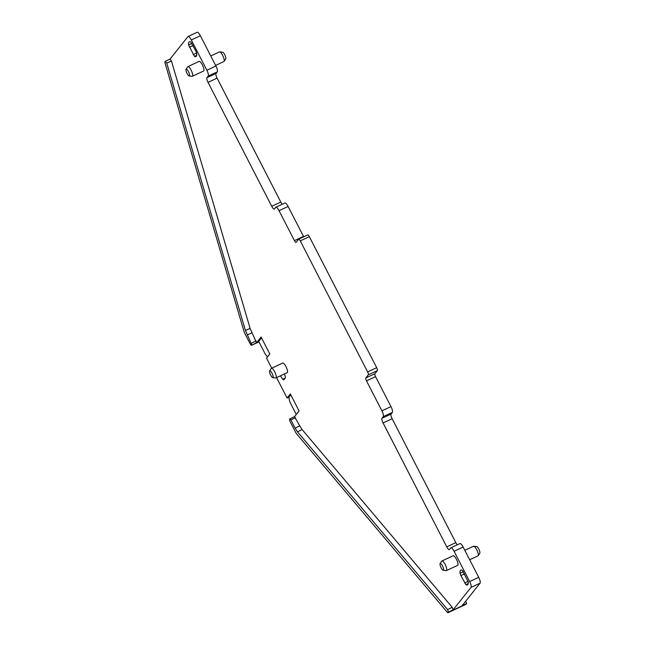 <?xml version="1.0" encoding="UTF-8"?>
<svg xmlns="http://www.w3.org/2000/svg" width="645" height="645" viewBox="0 0 645 645"><rect width="100%" height="100%" fill="white"/><g stroke="black" fill="none" stroke-linecap="round" stroke-linejoin="round"><path stroke-width="0.97" d="M478.163 555.7L479.799 553.233A3.749 1.032 -115 0 0 479.799 553.233A3.749 1.032 -115 0 0 479.017 549.524A3.749 1.032 -115 0 0 476.671 546.541L473.728 546.21A5.313 1.467 65 0 1 477.058 550.435A5.313 1.467 65 0 1 478.163 555.7A5.313 1.467 65 0 1 478.13 555.74A5.313 1.467 65 0 1 477.969 555.869L469.673 559.747M473.317 546.38A5.313 1.467 65 0 1 473.478 546.25A5.313 1.467 65 0 1 473.728 546.21M282.244 204.247A4.16 1.153 -115 0 1 280.793 202.062L217.107 78.134A4.16 1.153 -115 0 1 216.011 73.466L217.3 71.853A5.208 1.435 -115 0 0 215.93 66.016L200.361 35.725A5.208 1.435 -115 0 0 197.168 32.25L188.106 36.483A5.208 1.435 -115 0 0 187.945 36.612L170.054 59.05L171.425 60.944L250.099 328.386L256.508 342.753L261.08 337.021L269.812 354L266.546 358.104L271.722 368.174M303.714 236.796A2.604 0.718 -115 0 1 303.505 236.417L288.113 206.464A5.208 1.435 -115 0 0 284.921 202.998L275.858 207.23A5.208 1.435 -115 0 0 275.697 207.351L274.407 208.972A4.16 1.153 -115 0 1 274.286 209.077A4.16 1.153 -115 0 1 271.73 206.295L208.037 82.367A4.16 1.153 -115 0 1 206.94 77.698L208.23 76.086A5.208 1.435 -115 0 0 206.868 70.249L191.299 39.958A5.208 1.435 -115 0 0 188.106 36.483M302.078 429.53L297.53 431.884L295.136 428.167L299.683 425.805L302.078 429.53L452.234 607.348L453.121 609.839L471.019 587.401A5.208 1.435 65 0 0 469.649 581.564L454.08 551.273A5.208 1.435 65 0 0 450.887 547.799A5.208 1.435 65 0 0 450.726 547.928L449.436 549.548A4.16 1.153 65 0 1 449.315 549.645A4.16 1.153 65 0 1 446.759 546.871L383.065 422.943A4.16 1.153 65 0 1 381.977 418.274L383.267 416.654A5.208 1.435 65 0 0 381.896 410.825L366.505 380.873A2.604 0.718 65 0 1 365.82 377.954L374.89 373.721L377.365 370.609A2.604 0.718 -115 0 0 376.688 367.698L309.334 236.65A2.604 0.718 -115 0 0 307.738 234.917A2.604 0.718 -115 0 0 307.665 234.982M374.89 373.721A2.604 0.718 -115 0 0 375.567 376.64L366.505 380.873M381.977 418.274L391.039 414.042L392.329 412.421A5.208 1.435 -115 0 0 390.967 406.592L375.567 376.64M391.039 414.042A4.16 1.153 -115 0 0 392.136 418.71L383.065 422.943M446.759 546.871L455.822 542.639L392.136 418.71M455.822 542.639A4.16 1.153 -115 0 0 457.273 544.815M465.722 601.132L466.609 603.631L462.183 605.607L480.082 583.169A5.208 1.435 -115 0 0 478.711 577.331L463.142 547.041A5.208 1.435 -115 0 0 459.95 543.566L450.887 547.799M261.523 337.891L258.734 341.39L264.7 353A5.208 1.435 -115 0 0 266.998 356.177L267.659 356.701M251.889 344.978L245.414 330.482L166.781 63.194L165.41 61.299L164.918 61.92A1.564 0.435 -115 0 0 164.967 62.775L244.068 331.667A2.604 0.718 -115 0 0 244.673 333.159L250.018 343.551A2.604 0.718 -115 0 0 251.614 345.285A2.604 0.718 -115 0 0 251.695 345.228L256.508 342.753M276.576 377.631L287.065 398.03L288.879 397.183L289.258 399.497A5.208 1.435 -115 0 0 290.75 403.681L296.265 414.421M297.53 431.884L447.59 609.598L448.477 612.097L447.985 612.71A1.564 0.435 -115 0 1 447.936 612.75A1.564 0.435 -115 0 1 447.461 612.452L296.498 433.682A2.604 0.718 -115 0 1 295.7 432.432L290.355 422.04A2.604 0.718 65 0 1 289.669 419.121L290.879 419.879L295.136 428.167M299.683 425.805L294.491 416.654L299.062 410.921L290.331 393.934L287.065 398.03M466.609 603.631L447.985 612.71M365.82 377.954L368.303 374.842A2.604 0.718 65 0 0 367.618 371.931L376.688 367.698M309.334 236.65L300.272 240.883L367.618 371.931M300.272 240.883A2.604 0.718 -115 0 0 298.675 239.15A2.604 0.718 -115 0 0 298.595 239.214L296.119 242.327A2.604 0.718 -115 0 1 296.039 242.383A2.604 0.718 -115 0 1 294.442 240.65L279.051 210.697A5.208 1.435 -115 0 0 275.858 207.23M215.624 65.411L223.92 61.533A5.313 1.467 -115 0 0 224.081 61.404A5.313 1.467 -115 0 0 224.105 61.364A5.313 1.467 -115 0 0 223.001 56.099A5.313 1.467 -115 0 0 219.679 51.874A5.313 1.467 -115 0 0 219.429 51.914L210.762 55.954M464.529 573.832L460.844 575.55L465.932 584.652A11.973 3.306 -115 0 0 467.44 584.926A11.973 3.306 -115 0 0 468.214 581.79L462.36 570.39A11.973 3.306 -115 0 0 460.853 570.115A11.973 3.306 -115 0 0 460.079 573.252L463.424 571.696M460.844 575.55L460.079 573.252M195.935 51.197L190.847 42.094A11.973 3.306 -115 0 0 189.34 41.82A11.973 3.306 -115 0 0 188.566 44.956L194.427 56.357A11.973 3.306 -115 0 0 195.935 56.631A11.973 3.306 -115 0 0 196.709 53.495L195.935 51.197M189.17 75.973A3.749 1.032 -115 0 0 189.461 75.86A3.749 1.032 -115 0 0 188.477 71.659A3.749 1.032 -115 0 0 186.066 69.249A3.749 1.032 -115 0 0 186.042 69.281A3.749 1.032 -115 0 0 186.824 72.99A3.749 1.032 -115 0 0 189.17 75.973L192.113 76.303A5.313 1.467 -115 0 0 192.363 76.263L203.61 71.014A5.313 1.467 -115 0 0 203.772 70.886A5.313 1.467 -115 0 0 202.538 65.258A5.313 1.467 -115 0 0 199.12 61.396L187.872 66.645A5.313 1.467 -115 0 0 187.711 66.774A5.313 1.467 -115 0 0 187.687 66.814A5.313 1.467 -115 0 0 187.655 66.862M283.687 379.961L285.372 377.889L285.211 376.204A11.973 3.306 -115 0 0 284.389 373.979M283.768 379.897L282.752 379.292L285.146 378.172M280.486 375.801A11.973 3.306 -115 0 0 282.752 379.292M446.421 570.599L457.66 565.351A5.313 1.467 -115 0 0 457.821 565.222A5.313 1.467 -115 0 0 456.587 559.594A5.313 1.467 -115 0 0 453.169 555.732L441.93 560.981A5.313 1.467 65 0 1 445.348 564.843A5.313 1.467 65 0 1 446.582 570.47A5.313 1.467 65 0 1 446.421 570.599A5.313 1.467 65 0 1 446.171 570.64L443.228 570.309A3.749 1.032 65 0 1 440.882 567.326A3.749 1.032 65 0 1 440.1 563.617A3.749 1.032 65 0 1 440.124 563.585A3.749 1.032 65 0 1 442.535 565.996A3.749 1.032 65 0 1 443.518 570.196A3.749 1.032 65 0 1 443.228 570.309M272.746 377.639A3.749 1.032 -115 0 0 273.037 377.519A3.749 1.032 -115 0 0 272.053 373.318A3.749 1.032 -115 0 0 269.642 370.907A3.749 1.032 -115 0 0 269.618 370.94A3.749 1.032 -115 0 0 270.4 374.656A3.749 1.032 -115 0 0 272.746 377.639L275.689 377.962A5.313 1.467 -115 0 0 275.939 377.922L287.186 372.673A5.313 1.467 -115 0 0 287.347 372.544A5.313 1.467 -115 0 0 285.953 366.594A5.313 1.467 -115 0 0 282.695 363.054L271.448 368.303A5.313 1.467 -115 0 0 271.287 368.432A5.313 1.467 -115 0 0 271.263 368.472A5.313 1.467 -115 0 0 271.231 368.521M170.095 59.009L165.41 61.299M288.879 397.183L290.774 394.805M294.539 416.614L289.871 418.879M225.726 58.929A3.749 1.032 -115 0 0 225.75 58.897A3.749 1.032 -115 0 0 224.968 55.188A3.749 1.032 -115 0 0 222.622 52.205L219.679 51.874M192.363 76.263A5.313 1.467 -115 0 0 192.524 76.134A5.313 1.467 -115 0 0 191.291 70.507A5.313 1.467 -115 0 0 187.872 66.645M275.939 377.922A5.313 1.467 -115 0 0 276.1 377.793A5.313 1.467 -115 0 0 274.867 372.165A5.313 1.467 -115 0 0 271.448 368.303M251.614 345.285L258.976 341.85L251.695 345.228M289.976 418.823L294.491 416.654M480.082 583.169L471.019 587.401M448.477 612.097L453.121 609.839M469.649 581.564L478.711 577.331M463.142 547.041L454.08 551.273M392.329 412.421L383.267 416.654M381.896 410.825L390.967 406.592M377.365 370.609L368.303 374.842M303.505 236.417L294.442 240.65M288.113 206.464L279.051 210.697M280.793 202.062L271.73 206.295M217.107 78.134L208.037 82.367M216.011 73.466L206.94 77.698M217.3 71.853L208.23 76.086M215.93 66.016L206.868 70.249M200.361 35.725L191.299 39.958M165.515 61.251L170.054 59.05M251.486 343.229L256.105 341.003M295.499 417.654L290.879 419.879M452.234 607.348L447.59 609.598M166.781 63.194L171.425 60.944M245.414 330.482L250.099 328.394M247.22 334.94L251.913 332.844M193.153 54.68L196.636 53.051M194.427 56.357L196.685 55.293M193.024 45.529L189.34 47.254M188.566 44.956L191.912 43.392M464.666 582.975L468.141 581.355M465.932 584.652L468.197 583.596M464.819 550.29L473.478 546.25M307.738 234.917L298.675 239.15M447.936 612.75L466.069 604.284M225.75 58.897L224.105 61.364M186.042 69.281L187.687 66.814M440.1 563.617L441.736 561.15M269.618 370.94L271.263 368.472"/></g></svg>
